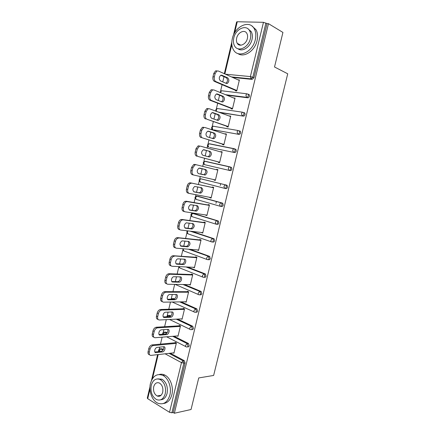 <?xml version="1.0" encoding="UTF-8"?>
<svg xmlns="http://www.w3.org/2000/svg" width="435" height="435" viewBox="0 0 435 435"><rect width="100%" height="100%" fill="white"/><g stroke="black" fill="none" stroke-linecap="round" stroke-linejoin="round"><path stroke-width="0.65" d="M238.396 43.93L238.505 44.62M158.737 395.687L159.292 396.263M223.998 76.674L222.763 81.883M222.1 84.667L220.578 91.078M219.588 95.254L218.337 100.523M217.701 103.209L216.358 108.842M215.194 113.747L213.933 119.07M213.319 121.659L212.16 126.525M211.682 128.542L211.426 129.614M210.823 132.148L209.545 137.531M208.952 140.026L207.979 144.126M207.506 146.127L207.055 148.02M206.473 150.461L205.184 155.899M204.613 158.302L203.819 161.646M203.346 163.636L202.705 166.344M202.144 168.693L200.845 174.169M200.285 176.523L199.676 179.084M199.208 181.063L198.387 184.516M197.816 186.909L196.544 192.286M195.967 194.711L195.554 196.441M195.087 198.414L194.097 202.585M193.51 205.048L192.259 210.317M191.666 212.813L191.449 213.721M190.981 215.689L189.823 220.567M189.225 223.101L187.996 228.266M186.898 232.888L185.571 238.467M184.957 241.066L183.755 246.128M182.831 250.011L181.341 256.28M180.71 258.95L179.53 263.909M178.785 267.052L177.132 274.012M176.479 276.752L175.327 281.603M174.669 284.37L172.94 291.662M172.271 294.468L171.205 298.954M170.471 302.048L168.764 309.231M168.084 312.102L167.214 315.772M166.29 319.649L164.609 326.718M163.913 329.654L163.234 332.509M162.13 337.163L160.477 344.128M159.765 347.125L159.275 349.174M233.459 35.213L236.607 21.946L237.254 21.75L263.463 22.31L267.03 23.626L268.477 23.664L282.935 32.435L274.518 66.985L287.725 73.798L213.634 375.454L198.741 377.933L191.047 409.504L174.359 413.25L173.157 412.505L185.12 362.964L183.875 363.127L171.896 412.782L173.157 412.505M220.273 185.43L220.692 183.673M215.967 203.335L216.402 201.519M171.896 412.782L169.514 412.298L147.715 398.688L147.291 398.074L149.972 386.775M268.477 23.664L174.359 413.25M175.093 342.764L175.202 342.329L176.392 342.938L173.924 353.242L173.266 352.894M267.03 23.626L253.969 77.734L252.137 79.377L232.643 77.435M160.934 348.854L161.945 348.75L163.386 349.517M170.335 353.22L184.315 360.675L185.12 362.964M248.548 94.259L249.32 94.743L249.516 96.195C249.168 97.261 248.564 97.793 247.694 97.793L226.695 95.156M244.122 112.605L244.861 113.073L245.079 114.568C244.736 115.628 244.133 116.145 243.274 116.123L219.773 112.562M239.718 130.864L240.419 131.31L240.664 132.854C240.327 133.904 239.728 134.41 238.875 134.366L213.737 129.858M234.378 148.754L235.998 149.461L236.27 151.059C235.933 152.098 235.34 152.587 234.492 152.527L209.675 147.443M206.032 161.592L206.462 161.592M229.876 166.844L231.594 167.524L231.898 169.171C231.561 170.205 230.974 170.683 230.131 170.596L204.488 164.647L230.131 170.596M224.569 188.322L200.345 182.075L199.627 180.155L200.693 178.758L226.63 185.136L227.206 185.5L227.548 187.202C227.211 188.23 226.63 188.692 225.792 188.589L224.71 188.355M198.039 196.283L222.307 203.058L222.84 203.39L223.215 205.146C222.883 206.168 222.301 206.614 221.475 206.494L220.512 206.326M193.831 213.514L218 220.893L218.49 221.192L218.903 223.008C218.571 224.025 217.995 224.46 217.179 224.313L216.336 224.199M191.949 231.366L213.721 238.646L214.156 238.913L214.613 240.789C214.281 241.795 213.71 242.219 212.9 242.05L212.177 241.98M190.204 249.347L209.458 256.318L210.339 258.488C210.013 259.488 209.447 259.896 208.637 259.711L208.033 259.668M187.577 267.03L205.211 273.909L206.087 276.1C205.76 277.095 205.2 277.486 204.401 277.285L203.901 277.269M184.494 284.523L200.992 291.417L201.856 293.636C201.53 294.62 200.97 295.001 200.182 294.778L199.785 294.778M173.092 298.622L174.533 298.91M181.145 301.863L196.783 308.85L197.642 311.085C197.321 312.064 196.767 312.433 195.978 312.189L195.674 312.205M169.019 315.44L170.928 315.902M177.638 319.089L192.754 326.283L193.45 328.458C193.129 329.431 192.58 329.79 191.797 329.523L191.579 329.54M164.963 332.182L165.904 332.112L167.192 332.764M174.022 336.201L188.524 343.519L189.274 345.749C188.953 346.717 188.409 347.059 187.637 346.777L187.496 346.793M177.246 335.94L177.98 336.309L180.46 325.962L179.258 325.38L179.155 325.815M181.226 318.909L182.053 319.301L184.543 308.904L183.331 308.355L183.227 308.79M185.201 301.792L186.147 302.216L188.649 291.771L187.425 291.249L187.322 291.689M189.154 284.593L190.258 285.05L192.77 274.561L191.541 274.072L191.433 274.512M193.162 267.302L194.391 267.813L196.914 257.275L195.674 256.813L195.565 257.259M197.321 249.935L198.539 250.489L201.079 239.908L199.823 239.478L199.719 239.924M201.497 232.491L202.71 233.095L205.255 222.459L203.993 222.062L203.884 222.508M205.69 214.966L206.897 215.613L209.458 204.928L208.18 204.564L208.077 205.016M209.909 197.359L209.828 197.702L211.105 198.055L213.672 187.322L212.389 186.99L212.28 187.441M214.145 179.671L214.042 180.095L215.33 180.416L217.913 169.634L216.619 169.329L216.51 169.77M218.386 161.95L218.278 162.407L219.577 162.695L222.171 151.864L220.866 151.592L220.779 151.951M222.638 144.181L222.53 144.637L223.84 144.893L226.45 134.013L225.129 133.773L225.064 134.056M226.912 126.324L226.804 126.781L228.125 127.009L230.746 116.074L229.37 116.074M231.208 108.386L231.099 108.848L232.431 109.038L235.063 98.054L233.693 98.005M235.525 90.366L235.411 90.828L236.754 90.986L239.402 79.953L238.037 79.855M193.156 267.335L194.488 267.4M197.294 250.043L198.621 250.152M201.454 232.676L202.77 232.828M205.63 215.227L206.94 215.428M209.828 197.702L211.127 197.947M214.042 180.095L215.336 180.389M216.619 169.329L217.908 169.655M220.866 151.592L222.149 151.962M225.129 133.773L226.407 134.187M229.419 115.873L230.68 116.335M233.725 97.886L234.982 98.397M238.048 79.817L239.299 80.377M149.281 352.263L150.004 349.196L148.808 348.544L148.085 351.605L149.281 352.263C148.949 354.308 149.531 355.351 151.021 355.379L174.027 352.807M148.808 348.544C149.417 346.537 150.494 345.33 152.032 344.917L153.348 345.548L176.284 343.373M153.348 345.548L153.234 345.559C151.69 345.977 150.619 347.184 150.004 349.196M162.44 351.948L162.494 351.942C164.898 351.714 166.116 346.374 163.68 346.738L157.209 347.375C154.746 347.619 153.539 353.041 156.034 352.638L162.44 351.948L161.303 351.301C163.294 350.392 164.077 348.87 163.652 346.738M149.553 354.732C148.248 354.52 147.759 353.481 148.085 351.605M152.152 344.906L175.898 342.688M156.034 352.638L154.844 351.991L161.249 351.306M153.473 334.51L154.202 331.432L152.995 330.812L152.272 333.89L153.473 334.51C153.142 336.576 153.718 337.647 155.197 337.729L178.084 335.874M152.995 330.812C153.577 328.871 154.615 327.685 156.105 327.261L157.535 327.843L180.351 326.397M157.535 327.843L157.312 327.87C155.822 328.294 154.789 329.485 154.202 331.432M166.561 334.624L166.692 334.607C169.063 334.336 170.188 329.105 167.812 329.387L161.293 329.839C158.857 330.132 157.758 335.439 160.194 335.113L166.561 334.624L165.49 333.998C167.48 333.047 168.225 331.508 167.725 329.393M153.794 337.103C152.446 336.897 151.94 335.82 152.272 333.89M156.328 327.234L180.041 325.761M159.031 334.493L165.365 334.015M157.688 316.68L158.422 313.581L157.204 312.999L156.475 316.087L157.688 316.68C157.35 318.757 157.921 319.861 159.395 319.991L182.156 318.86M157.204 312.999C157.758 311.112 158.759 309.954 160.2 309.524L161.744 310.063L184.44 309.345M161.744 310.063L161.418 310.101C159.977 310.536 158.976 311.694 158.422 313.581M170.705 317.218L170.911 317.197C173.25 316.881 174.277 311.748 171.956 311.96L165.392 312.216C162.994 312.553 161.994 317.757 164.37 317.506L170.705 317.218L169.699 316.62C171.684 315.614 172.385 314.065 171.809 311.966M158.063 319.399C156.671 319.187 156.138 318.088 156.475 316.087M160.526 309.486L184.228 308.763M163.255 316.919L169.492 316.642M161.923 298.758L162.657 295.648L161.428 295.099L160.694 298.203L161.923 298.758C161.581 300.851 162.146 301.988 163.614 302.167L186.251 301.776M161.428 295.099C161.961 293.272 162.924 292.135 164.31 291.7L165.974 292.195L188.545 292.211M165.974 292.195L165.545 292.244C164.153 292.684 163.19 293.821 162.657 295.648M174.87 299.737L175.147 299.704C177.447 299.351 178.388 294.316 176.126 294.451L169.514 294.511C167.16 294.892 166.246 299.992 168.562 299.818L174.87 299.737L173.929 299.16C175.903 298.1 176.566 296.534 175.909 294.451M162.358 301.607C160.912 301.406 160.357 300.27 160.694 298.203M164.74 291.651L188.464 291.695M167.513 299.264L173.647 299.188M166.175 280.754L166.915 277.633L165.675 277.111L164.936 280.232L166.175 280.754C165.833 282.864 166.393 284.033 167.85 284.262L190.367 284.61M165.675 277.111C166.181 275.339 167.105 274.235 168.448 273.789L170.221 274.24L192.667 275.002M170.221 274.24L169.688 274.3C168.35 274.746 167.426 275.855 166.915 277.633M179.051 282.174L179.405 282.13C181.667 281.739 182.521 276.796 180.313 276.861L173.657 276.72C171.341 277.144 170.52 282.152 172.782 282.049L179.051 282.174L178.171 281.619C180.144 280.504 180.759 278.917 180.019 276.856M166.708 283.778L166.616 283.734C165.153 283.5 164.599 282.337 164.936 280.232M168.981 273.729L192.765 274.561M171.792 281.532L177.817 281.657M204.292 274.028L205.619 274.175M170.449 262.669L171.194 259.526L169.944 259.042L169.199 262.174L170.449 262.669C170.107 264.79 170.656 265.992 172.108 266.274L194.494 267.367M169.944 259.042C170.428 257.324 171.314 256.242 172.603 255.791L196.81 257.716M174.489 256.204L173.859 256.269C172.57 256.721 171.678 257.808 171.194 259.526M183.249 264.524L183.679 264.48C185.897 264.05 186.675 259.195 184.516 259.195L177.823 258.847C175.55 259.309 174.81 264.224 177.012 264.192L183.249 264.524L182.434 263.996C184.402 262.822 184.973 261.212 184.141 259.168M171.118 265.883L170.857 265.78C169.411 265.497 168.856 264.295 169.199 262.174M173.233 255.726L196.897 257.346M176.099 263.724L182.004 264.04M169.884 395.04C171.82 387.569 168.345 377.999 162.886 375.405C156.953 373.208 152.81 375.883 150.456 383.431C148.498 391.016 152.141 400.863 157.938 403.24C163.598 405.072 167.578 402.342 169.884 395.04M163.419 403.506C167.546 403.044 170.362 400.097 171.868 394.665C173.804 387.221 170.324 377.689 164.87 375.106C162.994 374.165 161.135 373.964 159.281 374.502M157.791 378.88L162.005 379.217C166.382 382.164 168.073 386.884 167.094 393.37C165.958 397.421 163.843 399.558 160.754 399.77M165.251 393.713C166.235 387.199 164.544 382.463 160.167 379.505C155.92 377.955 152.951 379.891 151.255 385.318C150.26 391.946 152.043 396.715 156.595 399.618C160.694 400.978 163.582 399.009 165.251 393.713M153.702 386.786C153.06 391.043 154.197 394.11 157.111 395.986C159.77 396.889 161.641 395.622 162.717 392.196C163.353 387.982 162.255 384.926 159.411 383.028C156.692 382.05 154.789 383.3 153.702 386.786M159.482 395.546L160.064 395.991M255.301 39.726C256.269 35.431 255.91 31.744 254.219 28.672C249.402 19.401 234.721 26.464 232.306 38.688C231.311 43.157 231.752 46.953 233.628 50.068C238.358 58.605 252.697 52.108 255.301 39.726M237.869 53.527C243.888 58.089 254.834 50.987 257.052 40.7C258.015 36.42 257.656 32.745 255.97 29.683L251.919 26.008M248.053 28.879L251.191 31.581C252.425 33.799 252.691 36.464 251.99 39.574C250.381 47.127 242.257 52.298 237.95 48.725M250.364 38.682C251.066 35.556 250.799 32.886 249.565 30.662C246.101 24.045 235.552 29.101 233.791 37.948C233.073 41.162 233.383 43.891 234.715 46.137C238.13 52.374 248.505 47.611 250.364 38.682M236.678 38.079C236.221 40.14 236.417 41.891 237.26 43.337C239.467 47.393 246.172 44.294 247.363 38.546C247.814 36.524 247.64 34.795 246.83 33.359C244.606 29.14 237.831 32.364 236.678 38.079M239.179 44.343L239.408 45.039M174.745 244.492L175.49 241.338L174.228 240.887L173.483 244.035L174.745 244.492C174.397 246.629 174.941 247.863 176.382 248.2L198.648 250.043M174.228 240.887C174.696 239.223 175.544 238.162 176.784 237.706L200.97 240.354M178.78 238.081L178.051 238.152C176.811 238.608 175.958 239.669 175.49 241.338M187.469 246.797L187.969 246.748C190.367 244.78 190.628 243.007 188.746 241.436L182.009 240.887C179.579 242.904 179.329 244.693 181.27 246.253L187.469 246.797L186.213 246.346L186.713 246.297C188.687 245.052 189.203 243.415 188.273 241.392M175.561 247.896L175.126 247.732C173.685 247.401 173.135 246.166 173.483 244.035M177.513 237.635L201.041 240.06M180.433 245.835L186.213 246.346M179.062 226.227L179.807 223.057L178.535 222.638L177.79 225.803L179.062 226.227C178.709 228.38 179.247 229.653 180.683 230.033L202.813 232.643M178.535 222.638C178.981 221.029 179.802 219.99 180.987 219.534L205.151 222.905M183.086 219.871L182.265 219.947C181.074 220.404 180.259 221.442 179.807 223.057M191.71 228.984L192.275 228.93C194.608 226.972 194.847 225.194 192.988 223.601L186.224 222.84C183.858 224.851 183.63 226.646 185.544 228.228L191.71 228.984L190.443 228.565L191.014 228.511C192.988 227.184 193.455 225.52 192.411 223.525M180.03 229.816L179.41 229.609C177.98 229.223 177.436 227.951 177.79 225.803M181.808 219.457L205.2 222.687M184.804 227.869L190.443 228.565M183.396 207.876L184.152 204.695L182.863 204.309L182.113 207.49L183.396 207.876C183.043 210.045 183.575 211.35 185 211.785L207.006 215.167M182.863 204.309C183.293 202.748 184.076 201.737 185.218 201.274L209.349 205.38M187.414 201.574L186.501 201.65C185.364 202.112 184.576 203.129 184.152 204.695M195.967 211.089L196.604 211.035C198.866 209.083 199.083 207.299 197.256 205.679L190.454 204.706C188.159 206.707 187.953 208.512 189.839 210.121L195.967 211.089L194.69 210.703L195.326 210.649C197.316 209.219 197.718 207.522 196.544 205.559M184.538 211.644L183.717 211.394C182.292 210.953 181.759 209.654 182.113 207.49M186.131 201.198L209.382 205.244M189.22 209.833L194.69 210.703M187.751 189.437L188.507 186.24L187.213 185.892L186.457 189.084L187.751 189.437C187.393 191.623 187.92 192.961 189.339 193.45L211.209 197.604M187.213 185.892C187.621 184.375 188.377 183.385 189.47 182.928L190.465 182.847L213.569 187.773M191.764 183.189L190.769 183.266C189.671 183.728 188.92 184.717 188.507 186.24M200.247 193.107L200.948 193.053C203.145 191.112 203.341 189.317 201.541 187.675L194.711 186.484C192.482 188.475 192.297 190.291 194.157 191.922L200.247 193.107L198.958 192.754L199.66 192.7C201.677 191.128 202.009 189.394 200.655 187.49M189.067 193.374L188.045 193.091C186.631 192.602 186.098 191.264 186.457 189.084M190.465 182.847L213.58 187.713M193.684 191.726L198.958 192.754M192.134 170.911L192.89 167.692L191.585 167.383L190.824 170.591L192.134 170.911C191.77 173.108 192.292 174.484 193.695 175.028L215.439 179.965M191.585 167.383L193.744 164.484L194.826 164.408L217.804 170.09M196.136 164.713L195.054 164.794L192.89 167.692M204.548 175.044L205.309 174.99C207.441 173.059 207.62 171.254 205.847 169.585L198.991 168.176C196.827 170.156 196.663 171.977 198.496 173.641L204.01 174.669C206.141 172.744 206.32 170.944 204.548 169.275L199.676 168.089M193.695 175.028L192.395 174.701C190.987 174.158 190.465 172.787 190.824 170.591M198.289 173.576L203.248 174.723M196.533 152.293L197.294 149.058L195.973 148.781L195.212 152.005L196.533 152.293C196.163 154.507 196.68 155.915 198.077 156.513L219.686 162.239M197.294 149.058L199.366 146.225L200.53 146.149L222.062 152.321M208.865 156.894L209.686 156.839C211.758 154.92 211.921 153.109 210.176 151.413L203.292 149.776C201.198 151.75 201.052 153.582 202.851 155.273L208.865 156.894M198.077 156.513L219.67 162.293M196.761 156.225C195.364 155.627 194.847 154.218 195.212 152.005M195.973 148.781L198.045 145.953L199.208 145.877M207.957 156.649L208.376 156.556C210.448 154.637 210.611 152.832 208.86 151.135L203.689 149.678M200.948 133.583L201.72 130.337L200.388 130.092L199.621 133.338L200.948 133.583C200.578 135.818 201.09 137.259 202.476 137.911L223.949 144.436M201.72 130.337L203.705 127.569L204.945 127.498L226.336 134.469M213.21 138.662L214.085 138.607C216.097 136.699 216.238 134.877 214.52 133.148L208.55 131.234L207.62 131.288C205.586 133.251 205.456 135.095 207.229 136.813L213.21 138.662M202.476 137.911L223.916 144.567M201.149 137.656C199.763 137.003 199.252 135.562 199.621 133.338M200.388 130.092L202.373 127.335L203.607 127.265M212.492 138.439L212.764 138.357C214.776 136.449 214.917 134.632 213.193 132.909L207.881 131.207M205.391 114.786L206.163 111.523L204.82 111.316L204.053 114.574L205.391 114.786C205.021 117.031 205.521 118.51 206.902 119.217L228.234 126.547M206.163 111.523L208.071 108.821L209.376 108.755L230.637 116.536M217.571 120.337L218.5 120.294C220.453 118.391 220.583 116.558 218.887 114.802L212.96 112.66L211.97 112.708C209.996 114.661 209.882 116.515 211.627 118.266L217.571 120.337M206.902 119.217L228.185 126.759M205.565 119C204.184 118.293 203.678 116.814 204.053 114.574M204.82 111.316L206.723 108.619L208.033 108.554M216.994 120.136L217.168 120.076C219.12 118.179 219.245 116.346 217.549 114.595L212.144 112.643M209.855 95.896L210.632 92.617L209.273 92.448L208.501 95.716L209.855 95.896C209.48 98.158 209.975 99.675 211.345 100.436L232.54 108.576M210.632 92.617L212.459 89.974L213.835 89.92L234.949 98.517M221.953 101.926L222.932 101.893C224.83 99.996 224.944 98.152 223.275 96.363L217.386 93.998L216.342 94.036C214.428 95.983 214.33 97.848 216.048 99.631L221.953 101.926M211.345 100.436L209.996 100.251L232.469 108.87M209.996 100.251C208.626 99.49 208.126 97.978 208.501 95.716M209.273 92.448L211.1 89.811L212.476 89.757M221.491 101.746L221.589 101.708C223.481 99.816 223.595 97.978 221.926 96.195L216.445 93.993M214.341 76.913L215.118 73.618L213.754 73.482L212.976 76.772L214.341 76.913C213.96 79.192 214.45 80.741 215.809 81.562L236.868 90.523M215.118 73.618L216.875 71.035L218.31 70.997L239.288 80.421M226.352 83.433L227.38 83.406C229.223 81.519 229.327 79.665 227.684 77.843L221.834 75.244L220.741 75.277C218.887 77.212 218.8 79.088 220.491 80.905L226.352 83.433M215.809 81.562L214.45 81.416L236.776 90.899M214.45 81.416C213.09 80.595 212.595 79.05 212.976 76.772M213.754 73.482L215.504 70.91L216.94 70.867M225.988 83.275L226.026 83.259C227.869 81.372 227.967 79.523 226.325 77.707L220.79 75.255M169.514 412.298L181.477 362.627L165.093 353.807M160.58 351.377L159.139 350.599L158.911 351.556M158.193 354.579L152.489 378.597M149.972 389.184L147.715 398.688M184.315 360.675L183.075 360.832L183.875 363.127L181.477 362.627L183.026 360.822L184.288 360.658M159.139 350.599L158.688 350.083C159.009 349.147 159.672 348.75 160.678 348.881L163.011 350.115L160.678 348.881L159.139 350.599M237.254 21.75L234.601 32.929M231.844 44.517L224.857 73.939M225.401 74.184L250.386 76.582L263.463 22.31M265.937 22.963L252.849 77.212L253.969 77.734M252.137 79.377L251.017 78.855L250.386 76.582L252.849 77.212L251.017 78.855L231.507 76.924M161.945 348.75L159.77 348.919M169.084 353.361L183.075 360.832L169.063 353.361M185.729 346.564L166.61 336.804M166.741 333.297L164.593 332.209L163.054 334.189M188.524 343.519L187.137 343.596L185.636 345.363C185.468 346.363 185.718 346.88 186.403 346.907C187.175 347.19 187.719 346.847 188.04 345.874L187.202 343.585L188.437 343.465M165.904 332.112L164.658 332.204L166.768 333.27M172.777 336.304L187.137 343.596L172.706 336.309M189.943 329.311L169.547 319.486M169.878 315.402L168.644 315.451L170.433 316.31M176.398 319.149L191.373 326.277L192.602 326.196M194.184 311.977L172.2 302.021M173.875 298.617L172.641 298.627L173.853 299.171M179.916 301.885L195.565 308.888L196.783 308.85M198.452 294.566L175.131 284.376M183.271 284.501L199.774 291.417L200.992 291.417M202.748 277.073L179.916 268.025L179.106 266.617M186.359 266.97L204.01 273.865L205.211 273.909M207.06 259.494L183.967 250.99L183.211 249.255L183.374 248.776M188.991 249.244L208.256 256.231L209.458 256.318M211.405 241.827L188.034 233.878L187.289 232.094L187.974 230.898M190.748 231.224L213.721 238.646M215.765 224.079L192.118 216.684L191.384 214.863L192.906 213.373L218 220.893M194.102 213.552L192.221 213.411M220.153 206.244L196.223 199.42L195.494 197.544L197.017 196.087L222.307 203.058M198.208 196.31L196.375 196.125M200.546 178.763L226.63 185.136M204.488 164.647L203.776 162.685L204.803 161.314L205.287 161.287L229.81 166.828M234.492 152.527L209.822 147.481M235.998 149.461L234.846 149.113L235.117 150.711C234.78 151.761 234.188 152.25 233.339 152.185L232.671 150.118L233.666 148.726L208.93 143.795L207.375 145.056L208.071 146.791L208.648 147.144L207.946 145.132L208.93 143.795L209.452 143.767L234.046 148.667M238.875 134.366L213.993 129.94M243.274 116.123L218.615 112.138M247.694 97.793L246.563 97.315L225.547 94.689M162.647 333.417C162.956 332.503 163.603 332.101 164.593 332.209L163.756 332.248M192.754 326.283L191.264 326.293L189.812 328.023C189.638 329.034 189.894 329.561 190.568 329.61C191.351 329.877 191.9 329.518 192.221 328.545L191.525 326.364L176.278 319.154M167.214 316.745L168.644 315.451L167.763 315.5M196.995 308.97L195.413 308.904L194.01 310.601C193.836 311.618 194.086 312.161 194.755 312.238C195.543 312.482 196.098 312.112 196.419 311.128L195.565 308.888L179.731 301.89M171.618 299.215L172.641 298.627L171.787 298.676M201.258 291.58L199.578 291.439L198.229 293.103C198.05 294.125 198.295 294.685 198.964 294.783C199.757 295.006 200.317 294.625 200.638 293.636L199.774 291.417L183.01 284.495M205.543 274.104L203.765 273.892L202.465 275.518C202.286 276.546 202.525 277.122 203.194 277.247C203.993 277.454 204.553 277.057 204.88 276.062L204.01 273.865L186.011 266.954M209.839 256.552L207.974 256.264L206.717 257.852C206.538 258.89 206.777 259.483 207.441 259.63C208.245 259.815 208.811 259.407 209.137 258.406L208.256 256.231L188.529 249.206M214.156 238.913L212.204 238.554L210.991 240.109C210.812 241.153 211.051 241.762 211.704 241.931C212.519 242.099 213.09 241.675 213.416 240.664L212.965 238.788L212.53 238.516L190.111 231.148M218.49 221.192L216.451 220.757L215.287 222.28L215.994 224.15C216.809 224.297 217.386 223.862 217.717 222.845L217.304 221.023L216.82 220.719L192.536 213.4L190.851 214.629L191.601 216.38M222.84 203.39L220.724 202.873L219.604 204.363L220.295 206.282C221.127 206.407 221.703 205.962 222.04 204.939L221.665 203.172L221.127 202.84L196.604 196.12L194.956 197.354L195.739 199.127M227.206 185.5L225.015 184.913L223.938 186.365L224.623 188.339C225.46 188.442 226.042 187.98 226.379 186.947L226.037 185.239L225.46 184.875L200.693 178.758L199.072 179.998L199.85 181.77M203.95 164.321L203.216 162.565L204.803 161.314L229.332 166.861L228.293 168.285L228.973 170.302C229.81 170.389 230.403 169.911 230.74 168.872L230.43 167.219L231.594 167.524M234.846 149.113L233.666 148.726L234.846 149.113M208.947 143.8L209.452 143.767M240.419 131.31L239.277 130.919L239.522 132.468C239.179 133.518 238.581 134.023 237.727 133.985L237.07 131.865L238.027 130.5L213.085 126.194L211.551 127.46L212.22 129.19L212.829 129.559L212.133 127.504L213.085 126.194L213.634 126.172L213.15 126.204M239.277 130.919L238.027 130.5L239.277 130.919M244.861 113.073L243.725 112.632L243.943 114.139C243.6 115.193 242.996 115.715 242.137 115.694L241.49 113.524L242.409 112.192L217.255 108.511L216.342 109.794L216.472 111.349M243.725 112.632L242.409 112.192L243.725 112.632M216.086 111.213L215.749 109.789L217.375 108.527M249.32 94.743L248.189 94.259L248.385 95.716C248.042 96.782 247.433 97.315 246.563 97.315L245.927 95.096L246.814 93.791L221.442 90.746L220.496 92.633M248.189 94.259L246.814 93.791L248.189 94.259M219.925 92.399L221.632 90.768M160.194 335.113L159.047 334.526M164.37 317.506L163.31 316.995M168.562 299.818L167.605 299.383M172.782 282.049L171.928 281.69M177.012 264.192L176.278 263.904M181.27 246.253L180.661 246.031M185.544 228.228L185.071 228.07M189.839 210.121L189.508 210.018M205.847 169.585L204.548 169.275M210.176 151.413L208.86 151.135M214.52 133.148L213.193 132.909M208.55 131.234L208.229 131.174M218.887 114.802L217.549 114.595M212.96 112.66L212.476 112.589M223.275 96.363L221.926 96.195M217.386 93.998L216.75 93.916M227.684 77.843L226.325 77.707M221.834 75.244L221.045 75.168M151.483 380.407L157.6 354.645M158.324 351.621L158.677 350.121M224.319 73.694L231.801 42.184M162.636 333.449L162.663 334.221M170.379 316.343L168.53 315.467L166.621 316.675M173.695 299.188L172.483 298.644L170.922 299.22M178.633 266.595L179.312 267.677M182.771 248.728L183.391 250.652M186.762 231.839L187.485 233.551M187.49 230.838L186.767 231.828M162.494 351.942L161.303 351.301M153.234 345.559L152.032 344.917M166.692 334.607L165.49 333.998M157.312 327.87L156.105 327.261M170.911 317.197L169.699 316.62M161.418 310.101L160.2 309.524M175.147 299.704L173.929 299.16M165.545 292.244L164.31 291.7M179.405 282.13L178.171 281.619M169.688 274.3L168.448 273.789M183.679 264.48L182.434 263.996M173.859 256.269L172.603 255.791M162.886 375.405L164.87 375.106M162.005 379.217L160.167 379.505M161.108 395.241L157.111 395.986M254.219 28.672L255.97 29.683M251.191 31.581L249.565 30.662M240.811 45.202L237.26 43.337M187.969 246.748L186.713 246.297M178.051 238.152L176.784 237.706M192.275 228.93L191.014 228.511M182.265 219.947L180.987 219.534M196.604 211.035L195.326 210.649M186.501 201.65L185.218 201.274M200.948 193.053L199.66 192.7M190.769 183.266L189.47 182.928M205.309 174.99L204.01 174.669M195.054 164.794L193.744 164.484M209.686 156.839L208.376 156.556M199.366 146.225L198.045 145.953M214.085 138.607L212.764 138.357M203.705 127.569L202.373 127.335M218.5 120.294L217.168 120.076M208.071 108.821L206.723 108.619M222.932 101.893L221.589 101.708M212.459 89.974L211.1 89.811M227.38 83.406L226.026 83.259M216.875 71.035L215.504 70.91"/></g></svg>
